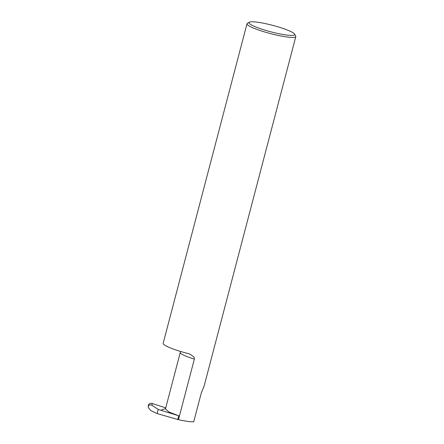 <?xml version="1.0" encoding="UTF-8"?>
<svg xmlns="http://www.w3.org/2000/svg" width="444" height="444" viewBox="0 0 444 444"><rect width="100%" height="100%" fill="white"/><g stroke="black" fill="none" stroke-linecap="round" stroke-linejoin="round"><path stroke-width="0.67" d="M194.355 359.085L178.455 419.697L177.778 419.502L178.749 415.795L168.986 412.032L165.462 408.896L180.258 352.503A20.202 2.875 14.7 0 0 193.684 358.88A20.202 2.875 14.7 0 0 194.355 359.085L194.022 357.026L189.699 353.99L188.6 353.668A25.23 3.585 -165.3 0 1 163.17 343.301L247.003 23.743A25.23 3.585 -165.3 0 1 247.386 23.31L249.334 22.2A23.615 3.358 14.7 0 0 264.663 30.059A23.615 3.358 14.7 0 0 294.539 34.06A23.615 3.358 14.7 0 0 278.965 27.134A23.615 3.358 14.7 0 0 249.334 22.2M294.539 34.06L295.693 35.981A25.23 3.585 -165.3 0 1 295.815 36.547A25.23 3.585 -165.3 0 1 263.769 31.702A25.23 3.585 -165.3 0 1 247.003 23.743M178.455 419.697C185.992 421.278 191.081 421.978 193.723 421.8L201.232 393.184L204.196 385.775L295.815 36.547M148.246 405.6L148.318 407.559L150.744 410.595L157.126 413.569L177.778 419.502M148.241 405.444C148.912 403.701 150.183 403.03 152.064 403.43L152.098 405.428C150.294 404.445 149.029 404.728 148.307 406.277M165.729 407.892L152.064 403.43M148.318 407.559L148.224 405.505M178.749 415.795L158.214 409.418L157.126 413.569M158.214 409.418L152.098 405.428M160.833 410.273L165.573 408.48M180.258 352.503L180.364 351.393"/></g></svg>
